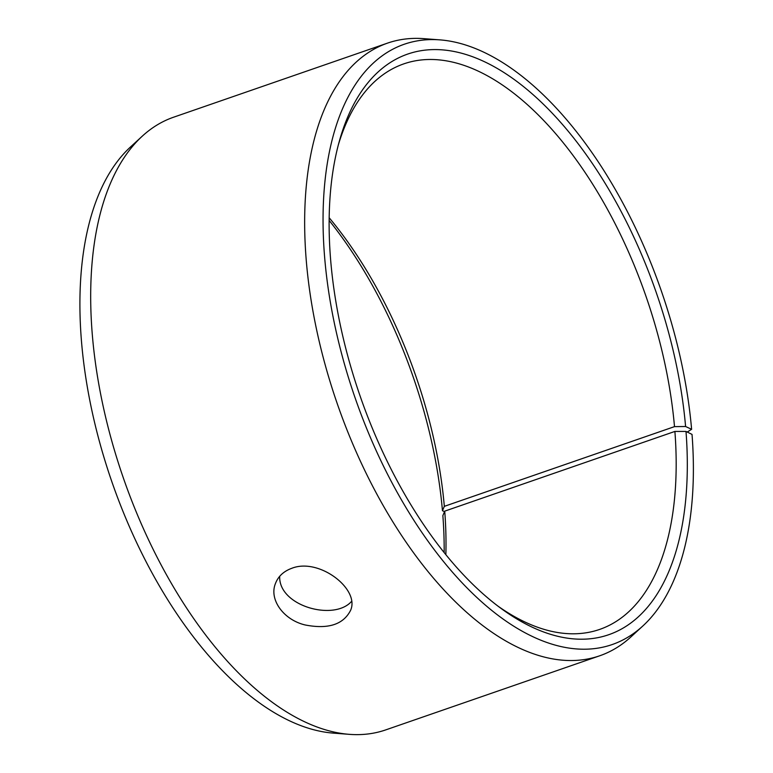 <?xml version="1.0" encoding="UTF-8"?>
<svg xmlns="http://www.w3.org/2000/svg" width="773" height="773" viewBox="0 0 773 773"><rect width="100%" height="100%" fill="white"/><g stroke="black" fill="none" stroke-linecap="round" stroke-linejoin="round"><path stroke-width="1.16" d="M687.236 432.049L691.613 429.305A317.645 162.175 -109.1 0 0 439.837 39.867A317.645 162.175 -109.1 0 0 354.971 397.467A317.645 162.175 -109.1 0 0 642.827 625.995A317.645 162.175 -109.1 0 0 692.028 434.397L685.999 431.44L674.897 431.431L444.726 511.146L442.861 515.649A307.229 156.851 -109.1 0 1 444.156 552.569M444.726 511.146A299.248 152.774 -109.1 0 1 445.857 554.666M329.163 217.735A299.248 152.774 -109.1 0 1 444.33 506.344L442.456 510.721L444.504 511.668M329.134 220.431A307.229 156.851 -109.1 0 1 442.456 510.721M642.827 625.995L631.01 636.836A324.187 165.509 -109.1 0 1 599.722 655.784L385.756 729.886A324.187 165.509 -109.1 0 1 349.444 734.35L333.453 733.133A317.645 162.175 -109.1 0 1 111.834 481.676A317.645 162.175 -109.1 0 1 130.463 147.005L142.28 136.164A324.187 165.509 -109.1 0 1 173.577 117.216L387.544 43.114A324.187 165.509 -109.1 0 1 423.846 38.65L439.837 39.867M349.444 734.35A324.187 165.509 -109.1 0 1 123.265 477.714A324.187 165.509 -109.1 0 1 142.28 136.164M599.722 655.784A324.187 165.509 -109.1 0 1 337.231 403.612A324.187 165.509 -109.1 0 1 387.544 43.114M685.999 431.44A307.229 156.851 -109.1 0 1 501.117 608.477A307.229 156.851 -109.1 0 1 339.318 141.275A307.229 156.851 -109.1 0 1 526.123 88.721A307.229 156.851 -109.1 0 1 685.593 426.512L674.5 426.628L444.33 506.344M691.613 429.305L685.593 426.512M674.897 431.431A299.248 152.774 -109.1 0 1 599.664 629.415A299.248 152.774 -109.1 0 1 497.947 606.109M338.284 145.092A299.248 152.774 -109.1 0 1 403.806 63.869A299.248 152.774 -109.1 0 1 674.5 426.628M279.691 576.32C278.415 606.022 333.965 621.444 351.522 601.413M291.817 568.281C319.114 557.459 360.044 589.132 350.623 610.274C343.386 624.545 328.245 629.444 305.18 624.971C283.691 619.936 269.091 599.78 275.304 583.915C278 576.532 283.507 571.324 291.817 568.281"/></g></svg>

